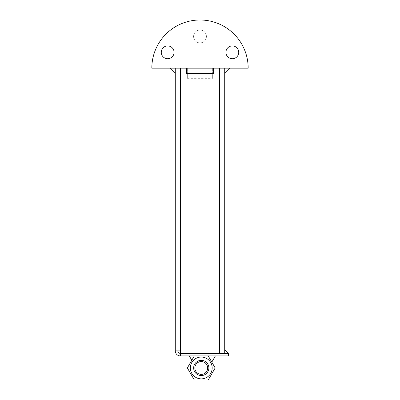 <?xml version="1.0" encoding="UTF-8"?>
<svg xmlns="http://www.w3.org/2000/svg" width="400" height="400" viewBox="0 0 400 400"><rect width="100%" height="100%" fill="white"/><g stroke="black" fill="none" stroke-linecap="round" stroke-linejoin="round"><path stroke-width="0.3" stroke-dasharray="2 1.5" d="M215.39 355.915L208.22 355.915L215.39 355.915L211.805 362.125L208.22 355.915L194.315 355.915L191.805 360.26L189.295 355.915L194.315 355.915L189.295 355.915M228.305 353.38L224.72 349.795L224.72 353.38L228.305 353.38L224.72 353.38L224.72 349.795L224.72 353.38L228.305 353.38L224.72 349.795L228.305 353.38L224.72 353.38L224.72 349.795M169.905 68.17L175.28 73.545L175.28 68.17L169.905 68.17L177.815 68.17L177.815 350.845L175.96 350.845M224.72 73.545L230.095 68.17L224.72 68.17L224.72 73.545L224.72 68.17L230.095 68.17M186.69 73.545L186.69 68.17L213.31 68.17L213.31 73.545M186.69 68.17L213.31 68.17M210.14 73.24L210.14 68.17L189.86 68.17L189.86 73.24L189.86 68.17L210.14 68.17L210.14 73.24L189.86 73.24M180.35 355.915L228.52 355.915L228.52 353.38L180.35 353.38L180.35 350.845L175.28 350.845A5.07 5.07 0 0 0 180.35 355.915L180.35 353.38L222.185 353.37L222.185 68.17L219.65 68.17L224.72 68.17L224.72 353.37L222.185 353.37L224.72 353.37M175.96 68.17L180.35 68.17L177.815 68.17L177.815 350.845L180.35 350.845L180.35 68.17L219.65 68.17L177.815 68.17M222.185 68.17L224.72 68.17L222.185 68.17L222.185 353.37M180.35 353.38A2.535 2.535 0 0 1 177.815 350.845M175.28 68.17L175.28 350.845M206.405 36.48A6.405 6.405 0 0 1 200 42.885A6.405 6.405 0 0 1 193.595 36.48A6.405 6.405 0 0 1 200 30.075A6.405 6.405 0 0 1 206.405 36.48A6.405 6.405 0 0 0 200 30.075A6.405 6.405 0 0 0 193.595 36.48A6.405 6.405 0 0 0 200 42.885A6.405 6.405 0 0 0 206.405 36.48M161.27 52.325A6.405 6.405 0 0 0 167.675 58.73A6.405 6.405 0 0 0 174.08 52.325A6.405 6.405 0 0 0 167.675 45.92A6.405 6.405 0 0 0 161.27 52.325M225.92 52.325A6.405 6.405 0 0 0 232.325 58.73A6.405 6.405 0 0 0 238.73 52.325A6.405 6.405 0 0 0 232.325 45.92A6.405 6.405 0 0 0 225.92 52.325M248.17 68.17L151.83 68.17A48.17 48.17 0 0 1 200 20A48.17 48.17 0 0 1 248.17 68.17M212.675 68.17L212.675 78.31L212.675 68.17L187.325 68.17L187.325 78.31L187.325 68.17M201.27 361.555A6.405 6.405 0 0 0 194.86 367.96A6.405 6.405 0 0 0 201.27 374.365A6.405 6.405 0 0 0 207.675 367.96A6.405 6.405 0 0 0 201.27 361.555M201.27 375.565A7.605 7.605 0 0 1 194.68 364.155A7.605 7.605 0 0 1 207.855 364.155A7.605 7.605 0 0 1 201.27 375.565M190.365 367.96A10.9 10.9 0 0 1 201.27 357.055A10.9 10.9 0 0 1 212.17 367.96A10.9 10.9 0 0 1 201.27 378.86A10.9 10.9 0 0 1 190.365 367.96M194.315 355.915L208.22 355.915L215.175 367.96L208.22 380L194.315 380L187.36 367.96L194.315 355.915M219.65 68.17L219.65 353.37M187.325 78.31L212.675 78.31"/><path stroke-width="0.6" d="M189.295 355.915L191.805 360.26L194.315 355.915L187.36 367.96L194.315 380L208.22 380L215.175 367.96L208.22 355.915L211.805 362.125L215.39 355.915M228.305 353.38L224.72 349.795M224.72 68.17L224.72 353.37L180.35 353.37L180.35 355.915L228.52 355.915L228.52 353.38L180.35 353.38L180.35 350.845L175.28 350.845L175.28 68.17L175.28 73.545L169.905 68.17M224.72 73.545L230.095 68.17M186.69 68.17L186.69 73.545L213.31 73.545L213.31 68.17M177.815 350.845A2.535 2.535 0 0 0 180.35 353.38M180.35 355.915A5.07 5.07 0 0 1 175.28 350.845M161.27 52.325A6.405 6.405 0 0 1 167.675 45.92A6.405 6.405 0 0 1 174.08 52.325A6.405 6.405 0 0 1 167.675 58.73A6.405 6.405 0 0 1 161.27 52.325M225.92 52.325A6.405 6.405 0 0 1 232.325 45.92A6.405 6.405 0 0 1 238.73 52.325A6.405 6.405 0 0 1 232.325 58.73A6.405 6.405 0 0 1 225.92 52.325M151.83 68.17L248.17 68.17A48.17 48.17 0 0 0 200 20A48.17 48.17 0 0 0 151.83 68.17M201.27 361.555A6.405 6.405 0 0 1 206.815 371.16A6.405 6.405 0 0 1 195.72 371.16A6.405 6.405 0 0 1 201.27 361.555M201.27 360.35A7.605 7.605 0 0 0 194.68 371.76A7.605 7.605 0 0 0 207.855 371.76A7.605 7.605 0 0 0 201.27 360.35M190.365 367.96A10.9 10.9 0 0 0 201.27 378.86A10.9 10.9 0 0 0 212.17 367.96A10.9 10.9 0 0 0 201.27 357.055A10.9 10.9 0 0 0 190.365 367.96M219.65 353.37L219.65 68.17M180.35 68.17L180.35 350.845"/></g></svg>
